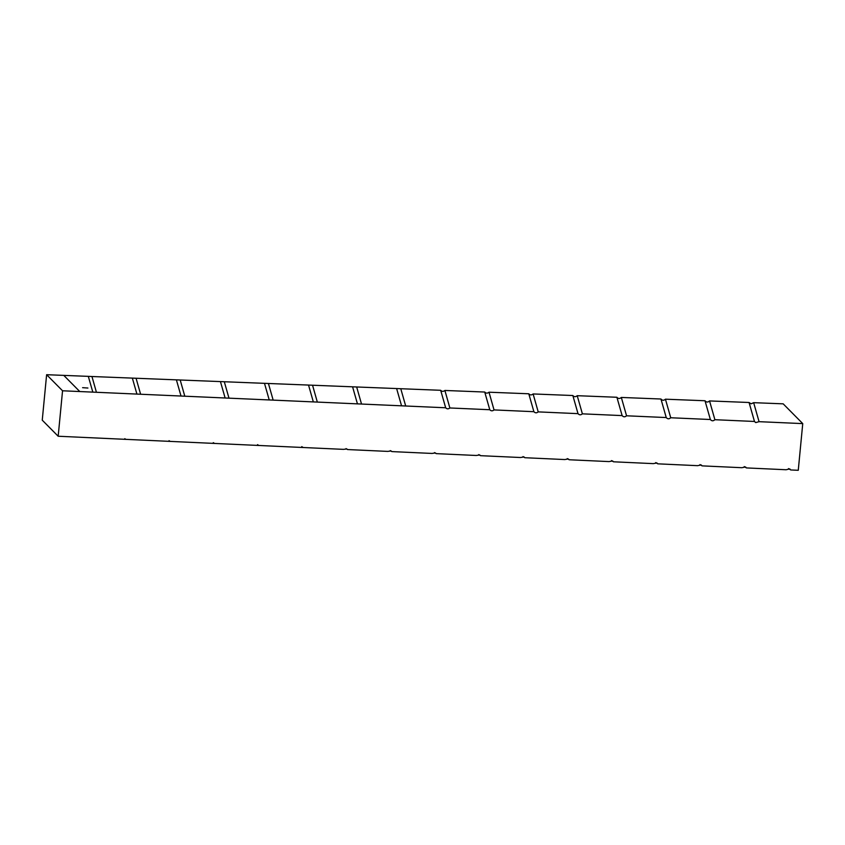 <?xml version="1.0" encoding="UTF-8"?>
<svg xmlns="http://www.w3.org/2000/svg" width="845" height="845" viewBox="0 0 845 845"><rect width="100%" height="100%" fill="white"/><g stroke="black" fill="none" stroke-linecap="round" stroke-linejoin="round"><path stroke-width="1.27" d="M710.36 419.511C711.722 421.148 713.233 421.211 714.891 419.712L754.479 421.465L755.726 422.595L759.063 421.676L802.75 423.609L798.261 470.295L790.751 469.957L789.748 468.912L786.114 469.746L746.431 467.919L745.533 466.968L741.847 467.707L702.111 465.87L701.234 464.961L697.569 465.669L657.79 463.831L656.935 462.965L653.301 463.63L613.47 461.792L612.636 460.958L609.034 461.592L569.15 459.754L568.347 458.962L564.777 459.553L524.829 457.715L524.048 456.955L520.509 457.515L480.509 455.677L479.749 454.959L476.242 455.476L436.189 453.628L435.45 452.952L431.985 453.438L391.858 451.589L391.15 450.955L387.718 451.399L347.538 449.551L346.862 448.948L343.461 449.36L58.178 436.242L62.551 390.781L445.674 407.776C446.952 409.117 448.346 409.181 449.867 407.966L489.783 409.73C491.072 411.124 492.498 411.177 494.04 409.92L533.892 411.695C535.202 413.12 536.649 413.184 538.212 411.885L578.012 413.649C579.332 415.127 580.79 415.191 582.385 413.839L622.131 415.603C623.462 417.134 624.941 417.198 626.557 415.793L666.24 417.557C667.592 419.141 669.082 419.204 670.729 417.757L710.36 419.511L705.005 400.752L665.438 399.189L670.729 417.757M125.884 439.347L124.775 438.682M62.551 390.781L46.623 374.705L42.25 420.166L58.178 436.242M92.823 392.133L88.313 376.363L46.623 374.705M82.599 387.675L87.912 388.035L82.599 387.675M136.922 394.097L132.348 378.106L91.947 376.511L96.436 392.302M91.947 376.511L88.313 376.363M181.02 396.051L176.394 379.849L136.066 378.254L140.619 394.256M136.066 378.254L132.348 378.106M225.129 398.006L220.439 381.591L180.186 379.996L184.802 396.22M180.186 379.996L176.394 379.849M269.228 399.96L264.485 383.334L224.305 381.739L228.984 398.175M224.305 381.739L220.439 381.591M313.337 401.914L308.531 385.066L268.425 383.482L273.167 400.129M268.425 383.482L264.485 383.334M357.446 403.868L352.576 386.809L312.544 385.225L317.34 402.093M312.544 385.225L308.531 385.066M401.555 405.822L396.622 388.552L356.664 386.978L361.523 404.047M356.664 386.978L352.576 386.809M445.674 407.776L440.678 390.295L400.773 388.721L405.695 406.012M400.773 388.721L396.622 388.552M489.783 409.73L484.724 392.038L444.892 390.464L449.867 407.966M444.892 390.464C443.361 391.7 441.956 391.636 440.678 390.295M533.892 411.695L528.78 393.781L489.001 392.207L494.04 409.92M489.001 392.207C487.449 393.485 486.023 393.432 484.724 392.038M578.012 413.649L572.836 395.523L533.111 393.95L538.212 411.885M533.111 393.95C531.537 395.28 530.09 395.228 528.78 393.781M622.131 415.603L616.892 397.266L577.219 395.692L582.385 413.839M577.219 395.692C575.625 397.076 574.156 397.013 572.836 395.523M666.24 417.557L660.948 399.009L621.328 397.446L626.557 415.793M621.328 397.446C619.712 398.861 618.234 398.808 616.892 397.266M665.438 399.189C663.79 400.657 662.3 400.593 660.948 399.009M802.75 423.609L783.178 403.836L753.655 402.674L751.099 403.815L749.061 402.495L709.546 400.931C707.878 402.452 706.367 402.389 705.005 400.752M170.215 441.386L169.021 440.667M214.545 443.424L213.267 442.653M258.876 445.473L257.503 444.639M303.207 447.512L301.749 446.635M347.538 449.551L345.996 448.621M391.858 451.589L390.242 450.617M436.189 453.628L434.488 452.603M480.509 455.677L478.735 454.599M524.829 457.715L522.981 456.596M569.15 459.754L567.227 458.592M613.47 461.792L611.484 460.588M657.79 463.831L655.731 462.585M702.111 465.87L699.977 464.581M745.586 467L746.367 467.876L744.234 466.588M789.695 468.89L790.497 469.809L788.48 468.584M753.655 402.674L759.063 421.676M751.099 403.815L753.677 402.759M755.726 422.595L754.469 421.423L749.061 402.495M709.546 400.931L714.891 419.712M63.787 375.391L79.8 391.562"/></g></svg>
